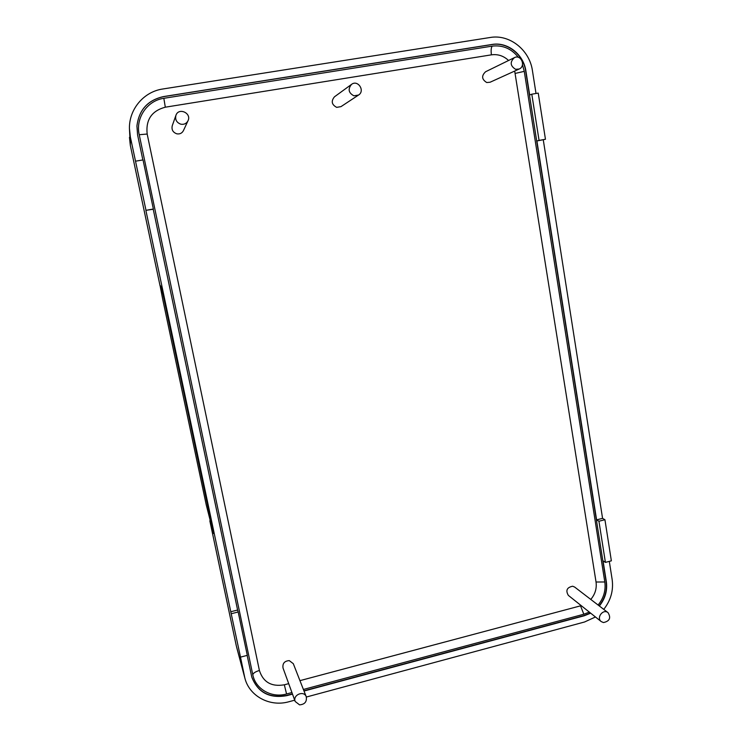 <?xml version="1.0" encoding="UTF-8"?>
<svg xmlns="http://www.w3.org/2000/svg" width="742" height="742" viewBox="0 0 742 742"><rect width="100%" height="100%" fill="white"/><g stroke="black" fill="none" stroke-linecap="round" stroke-linejoin="round"><path stroke-width="1.11" d="M608.032 612.651L574.679 587.08L572.666 586.226C566.916 587.414 565.478 590.474 568.353 595.39L601.252 621.601C596.039 617.808 603.098 608.514 608.032 612.651C611.185 617.901 609.664 621.202 603.478 622.557L601.252 621.601M351.55 84.365L334.475 96.803C330.923 101.153 331.665 104.668 336.683 107.358L340.977 106.635L358.553 95.041L353.915 95.82C348.499 92.889 347.71 89.077 351.55 84.365C357.876 79.403 365.379 90.895 358.553 95.041M306.26 696.766L293.303 663.682L289.269 660.612C284.483 660.964 282.396 663.422 283.017 667.995L295.177 701.478C292.487 694.92 303.96 690.06 306.26 696.766C307.021 701.709 304.795 704.408 299.573 704.863L295.177 701.478M175.91 115.39L172.255 125.732C171.393 129.702 172.914 132.391 176.809 133.82C179.777 134.311 181.975 133.263 183.395 130.685L187.995 120.798C186.455 123.599 184.072 124.73 180.844 124.192C176.624 122.634 174.982 119.703 175.91 115.39C178.544 107.089 191.909 113.109 187.995 120.798M514.401 57.635L485.593 71.742C481.317 75.805 481.697 79.394 486.733 82.529L490.072 82.241L519.187 69.015L515.597 69.312C510.19 65.908 509.791 62.022 514.401 57.635C521.051 54.064 526.134 66.186 519.187 69.015M291.931 692.536L286.56 693.983C271.674 698.305 255.498 689.179 252.772 674.663L139.227 134.719C135.341 118.024 147.157 100.587 163.843 98.315L492.122 46.134C502.677 44.882 511.442 48.629 518.398 57.357M522.479 64.739L524.26 71.353L604.804 581.978C605.917 590.428 603.691 598.117 598.098 605.036M589.315 612.094L583.833 614.228L303.395 689.466M136.918 126.047C138.94 109.983 147.797 100.179 163.5 96.664L491.863 44.566C507.37 41.765 523.416 54.509 525.688 71.121L606.112 581.635C607.29 590.493 604.962 598.553 599.128 605.824M292.422 693.891L286.848 695.384C269.578 698.537 257.882 692.397 251.751 676.964M590.437 612.985L584.047 615.572L303.923 690.802M605.407 562.39L598.933 521.236L604.934 519.725L611.362 560.841L605.407 562.39L603.042 560.822L606.353 581.802C607.522 590.66 605.194 598.729 599.351 606.001M536.911 140.971L539.063 140.414L531.801 94.197L538.238 93.102L545.453 139.273L536.911 140.971L596.596 519.864L598.933 521.236M142.854 159.947L137.595 134.923L136.927 126.038C138.921 109.927 147.788 100.105 163.518 96.581L492.057 44.455C507.565 41.654 523.62 54.407 525.902 71.028L529.677 94.995L531.801 94.197M590.66 613.17L584.269 615.758L304.016 691.034M292.506 694.122L286.931 695.616C269.587 698.769 257.873 692.592 251.779 677.075L247.151 655.399M231.319 613.708L238.182 611.983L247.309 655.353L240.501 657.124L230.781 611.742L237.607 610.035L238.182 611.983M294.704 700.179L288.963 701.728C270.042 707.228 249.321 696.293 244.851 678.049L240.501 657.124M596.596 519.864L602.569 518.361L604.934 519.725M545.453 139.273L539.063 140.414M135.6 161.172L143.03 159.92L153.362 209.021L145.998 210.329L130.351 136.973L129.433 128.403C129.08 109.083 143.874 91.665 162.804 88.994L490.184 37.49C509.606 34.011 529.63 50.002 532.45 70.74L536.012 93.483M237.607 610.035L153.232 209.225L145.998 210.329M543.274 139.839L602.569 518.361M595.446 616.982L584.585 621.981L306.353 697.035M609.312 561.379L612.159 579.567C613.597 590.437 610.796 600.371 603.756 609.367M230.781 611.742L145.914 210.533M160.216 285.457L161.292 287.089L165.03 303.255L213.529 533.498L206.267 504.977L162.767 299.573L160.049 285.475L161.292 287.089M213.668 533.47L161.45 287.061M288.694 683.642L284.334 684.801C271.516 686.981 263.206 682.204 259.403 670.499L147.176 134.033C145.645 119.787 151.693 110.836 165.308 107.191L491.427 54.843C497.891 53.971 503.605 55.854 508.567 60.492M581.227 605.658L299.944 680.646M514.688 71.056L596.039 582.016C596.893 588.443 595.14 594.249 590.78 599.425M139.227 134.719L147.176 134.033M165.308 107.191L163.843 98.315M491.427 54.843C490.861 50.79 491.093 47.887 492.122 46.134M252.772 674.663C253.402 672.985 255.619 671.603 259.403 670.499M515.189 73.421L524.26 71.353M596.039 582.016L604.804 581.978M286.56 693.983L284.334 684.801M580.532 605.852L583.833 614.228M130.323 145.376L129.433 128.403M236.206 645.354L209.856 520.94M160.059 285.781L130.304 145.274L130.351 136.973M209.828 520.81L236.234 645.521L244.443 676.342M160.068 285.837L130.314 145.33L129.46 137.372M236.661 647.312L244.851 678.049"/></g></svg>
